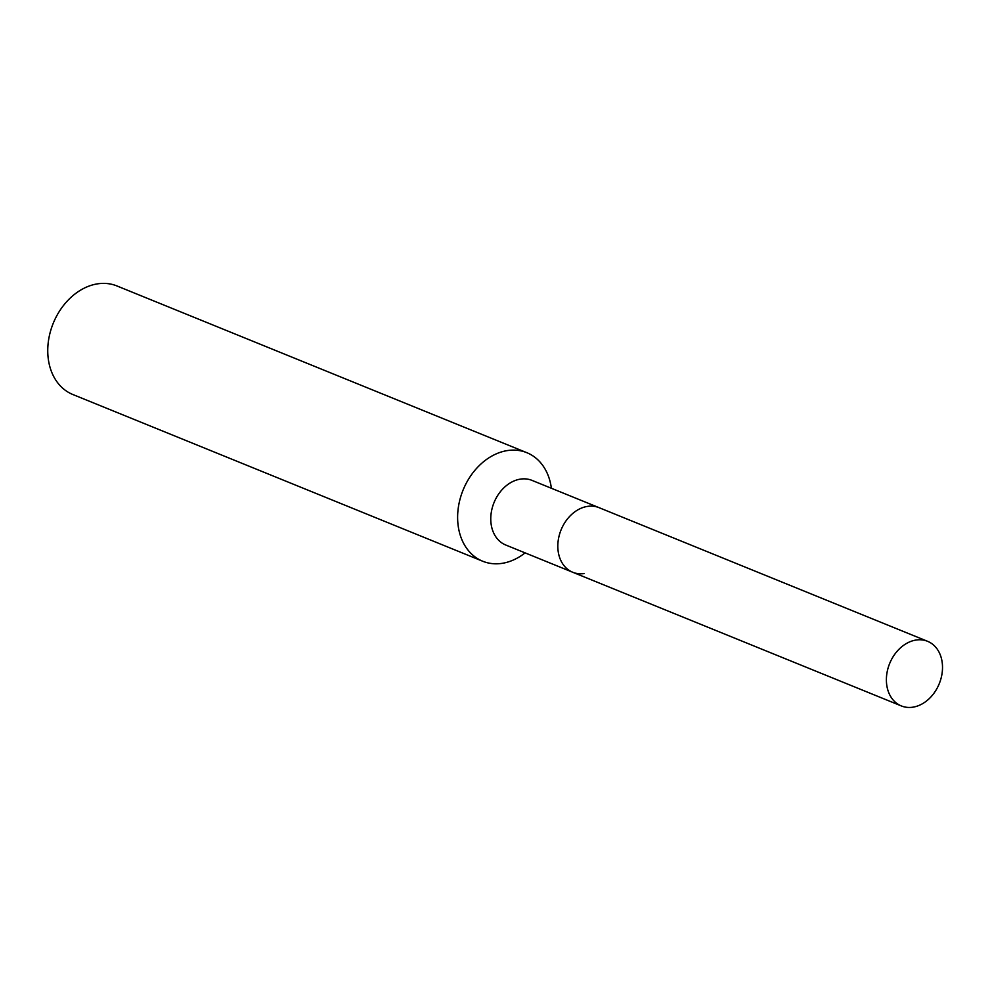 <?xml version="1.0" encoding="UTF-8"?>
<svg xmlns="http://www.w3.org/2000/svg" width="991" height="991" viewBox="0 0 991 991"><rect width="100%" height="100%" fill="white"/><g stroke="black" fill="none" stroke-linecap="round" stroke-linejoin="round"><path stroke-width="1.49" d="M927.588 641.313A34.883 26.782 112.1 0 0 916.328 640A34.883 26.782 112.1 0 0 887.453 670.486A34.883 26.782 112.1 0 0 901.302 705.914A34.883 26.782 112.1 0 0 912.575 707.227A34.883 26.782 112.1 0 0 941.45 676.742A34.883 26.782 112.1 0 0 927.588 641.313L599.035 507.652A34.883 26.782 112.1 0 0 587.774 506.351A34.883 26.782 112.1 0 1 599.035 507.652L531.981 480.375A34.883 26.782 112.1 0 0 520.709 479.074A34.883 26.782 112.1 0 0 491.833 509.547A34.883 26.782 112.1 0 0 505.695 544.988L572.748 572.265A34.883 26.782 112.1 0 0 584.009 573.578M551.38 488.266A58.58 44.979 112.1 0 0 526.84 452.689A58.58 44.979 112.1 0 0 507.925 450.496A58.58 44.979 112.1 0 0 459.415 501.706A58.58 44.979 112.1 0 0 482.691 561.228A58.58 44.979 112.1 0 0 501.607 563.421A58.58 44.979 112.1 0 0 525.094 552.879M526.84 452.689L116.975 285.965A58.58 44.979 112.1 0 0 98.059 283.773A58.58 44.979 112.1 0 0 49.55 334.97A58.58 44.979 112.1 0 0 72.826 394.505L482.691 561.228M572.748 572.265A34.883 26.782 112.1 0 1 558.887 536.825A34.883 26.782 112.1 0 1 587.774 506.351A34.883 26.782 112.1 0 0 558.887 536.825A34.883 26.782 112.1 0 0 572.748 572.265L901.302 705.914"/></g></svg>
